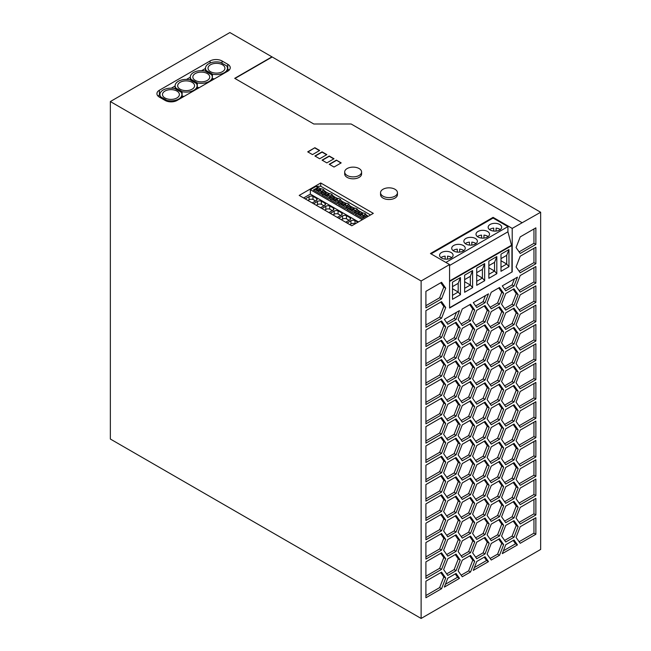 <?xml version="1.0" encoding="UTF-8"?>
<svg xmlns="http://www.w3.org/2000/svg" width="651" height="651" viewBox="0 0 651 651"><rect width="100%" height="100%" fill="white"/><g stroke="black" fill="none" stroke-linecap="round" stroke-linejoin="round"><path stroke-width="0.98" d="M191.052 80.398L191.052 79.292L197.31 82.905A10.986 6.347 0 0 0 212.283 76.997A10.986 6.347 0 0 0 211.534 74.694L205.277 71.081A10.986 6.347 180 0 0 190.312 76.997L190.312 79.967M191.052 79.292A10.986 6.347 180 0 1 190.312 76.997M195.316 80.439A8.455 4.883 180 0 1 192.842 76.981A8.455 4.883 180 0 1 198.067 72.473A8.455 4.883 180 0 1 207.27 73.539A8.455 4.883 180 0 1 209.744 76.989A8.455 4.883 180 0 1 204.528 81.497A8.455 4.883 180 0 1 195.316 80.439M360.304 211.754L358.432 210.924L359.108 210.891L356.903 209.614L357.472 209.345M358.432 210.924L353.973 213.495L346.804 209.353L351.255 206.782L348.537 204.788L349.099 204.52M367.978 216.433L366.798 215.75L362.338 218.321L355.169 214.187L359.621 211.608M519.107 290.525L533.958 281.956L533.958 267.602M445.878 262.434L507.918 226.613L493.084 218.052L431.043 253.866M449.572 281.004L511.507 245.248L507.918 231.805L449.572 265.486M507.918 231.805L507.918 226.613M333.434 209.947L333.434 208.1L329.723 205.96L329.723 209.126L332.376 210.655M356.903 209.793L356.903 209.614C357.757 209.02 356.838 208.491 354.152 208.027L351.255 206.782M357.285 211.583L355.243 210.403L354.925 211.575L356.113 212.259M355.243 210.403L356.146 209.882A2.026 1.172 180 0 0 356.764 209.712L358.831 210.908M464.635 279.621L470.339 276.333L472.593 270.556L472.593 287.693L464.635 292.291L464.635 275.153L472.593 270.556M452.494 288.743L458.19 292.039L458.19 283.34L460.452 277.562L460.452 294.708L452.494 299.305L452.494 282.16L460.452 277.562M349.75 224.595L350.938 223.92L350.938 220.754A3.288 1.896 180 0 1 354.828 220.453L355.186 223.822M350.938 223.92A3.288 1.896 180 0 1 354.828 223.619M305.278 198.921L309.095 196.602A3.288 1.896 180 0 1 312.985 196.301L316.695 198.441A3.288 1.896 180 0 1 317.11 199.361A3.288 1.896 180 0 1 316.174 200.687L312.154 202.892M476.711 274.763L482.407 278.058L482.407 269.359L484.67 263.582L484.67 280.727L476.711 285.325L476.711 268.179L484.67 263.582M449.572 307.728L512.207 271.874L449.572 308.037L449.572 264.558L430.449 253.524L493.084 217.361L493.084 218.052M335.997 199.287L336.901 198.767L336.901 199.759L335.68 200.467L335.997 199.287L333.67 197.945L335.029 197.163L337.202 198.417L337.202 200.768M344.053 205.293L344.363 204.121L342.035 202.778L341.718 203.95L344.053 205.293L345.266 204.593A2.026 1.172 180 0 0 345.193 204.919A2.026 1.172 180 0 0 346.747 206.058M476.711 272.655L482.407 269.359M336.404 160.138L329.227 164.28L334.012 167.038L341.181 162.896L336.404 160.138L340.945 163.035M307.915 200.443L309.095 199.759L309.095 196.602M350.059 206.09L345.608 208.662L338.43 204.52L342.89 201.948L340.164 199.955L340.733 199.686M329.471 164.418L336.404 160.415M476.711 281.346L482.407 278.058L484.67 280.727M324.654 210.102L325.834 209.427A3.288 1.896 180 0 1 329.723 209.126M321.887 194.974L323.205 194.218L330.187 198.246M476.011 243.604A6.762 3.906 0 0 0 475.409 243.205A6.762 3.906 0 0 0 471.804 242.123L471.804 245.085M166.949 101.231L166.949 100.433A10.986 6.347 0 0 0 181.922 94.525A10.986 6.347 0 0 0 181.173 92.222L174.916 88.609A10.986 6.347 180 0 0 159.951 94.525L159.951 97.438M159.397 90.229A8.455 4.883 0 0 0 156.924 93.679A8.455 4.883 0 0 0 159.397 97.129L165.142 100.441A8.455 4.883 0 0 0 177.088 100.441L227.769 71.179A8.455 4.883 180 0 0 230.251 67.728A8.455 4.883 180 0 0 227.769 64.278L222.032 60.966A8.455 4.883 0 0 0 210.086 60.966L159.397 90.229L159.397 95.054L159.951 94.737M158.03 96.088A8.455 4.883 180 0 1 159.397 95.054M318.949 190.808L319.267 189.628L316.931 188.285L316.622 189.457L318.949 190.808L320.17 190.1A2.026 1.172 180 0 0 320.089 190.426A2.026 1.172 180 0 0 321.643 191.565M331.798 195.3L331.798 195.129C332.653 194.527 331.741 193.998 329.048 193.542L324.963 191.597L325.646 191.573L323.433 190.295L324.003 190.027M329.048 193.542L329.048 196.081M333.768 158.893L329.227 156.273L322.294 160.276M340.554 201.924L338.504 200.744L338.195 201.916L339.374 202.599M338.504 200.744L339.415 200.215A2.026 1.172 180 0 0 340.025 200.044L342.1 201.24M394.97 189.262A8.455 4.883 180 0 1 397.444 192.712A8.455 4.883 180 0 1 392.227 197.22A8.455 4.883 180 0 1 383.016 196.163A8.455 4.883 180 0 1 380.542 192.712A8.455 4.883 180 0 1 385.758 188.204A8.455 4.883 180 0 1 394.97 189.262M397.444 192.712L397.444 194.641A8.455 4.883 180 0 1 392.227 199.149A8.455 4.883 180 0 1 383.016 198.091A8.455 4.883 180 0 1 380.542 194.641L380.542 192.712M206.237 71.634L206.237 70.528L212.495 74.141L212.283 78.437M206.237 70.528A10.986 6.347 180 0 1 205.488 68.233A10.986 6.347 180 0 1 220.461 62.317L226.719 65.93A10.986 6.347 0 0 1 227.459 68.233A10.986 6.347 0 0 1 212.495 74.141M330.008 196.39A2.026 1.172 180 0 1 328.454 195.259A2.026 1.172 180 0 1 328.535 194.934L328.535 193.941L327.632 194.462L325.297 193.111L326.656 192.33L328.828 193.583L328.828 195.935M316.695 200.28L316.695 198.441M309.095 199.759A3.288 1.896 180 0 1 312.985 199.458L312.985 196.301M312.985 199.458L315.645 200.996M314.889 147.712L307.711 151.854L312.496 154.612L319.665 150.471L314.889 147.712L307.956 151.992M469.444 245.085L469.444 242.123A6.762 3.906 0 0 0 465.237 243.604M475.409 238.486A6.762 3.906 0 0 0 468.036 237.639A6.762 3.906 0 0 0 463.862 241.244A6.762 3.906 0 0 0 465.847 244.003A6.762 3.906 0 0 0 473.212 244.849A6.762 3.906 0 0 0 477.386 241.244A6.762 3.906 0 0 0 475.409 238.486M333.434 208.1A3.288 1.896 180 0 1 333.841 209.02A3.288 1.896 180 0 1 332.905 210.346L328.893 212.551M160.691 97.87L160.691 96.82A10.986 6.347 180 0 1 159.951 94.525M160.691 96.82L166.949 100.433M164.955 97.967A8.455 4.883 180 0 1 162.481 94.509A8.455 4.883 180 0 1 167.706 90.009A8.455 4.883 180 0 1 176.909 91.067A8.455 4.883 180 0 1 179.383 94.517A8.455 4.883 180 0 1 174.167 99.025A8.455 4.883 180 0 1 164.955 97.967M350.938 220.754L347.113 223.073M475.645 421.897L483.115 417.584L487.257 406.916L484.222 402.595M325.362 191.581L323.295 190.385A2.026 1.172 180 0 1 322.676 190.556L321.773 191.077L321.464 192.257L322.644 192.94M316.931 188.285L318.29 187.496L320.463 188.749A2.026 1.172 180 0 0 320.17 189.107L320.17 190.1M320.463 188.749L320.463 191.101M445.154 259.114L445.154 256.144A6.762 3.906 0 0 0 440.955 257.633M340.164 200.126L340.164 199.955C341.026 199.361 340.107 198.832 337.413 198.368L333.328 196.431L328.869 199.003L321.7 194.861L326.159 192.289M488.852 267.748L494.557 271.044L496.811 273.713L488.852 278.311L488.852 261.165L496.811 256.575L496.811 273.713M488.852 274.34L494.557 271.044L494.557 262.345L496.811 256.575M323.433 190.466L323.433 190.295C324.288 189.693 323.368 189.164 320.683 188.709L315.995 186.422L320.715 186.235L370.5 214.976M320.683 188.709L320.683 191.256M488.852 265.641L494.557 262.345M504.615 347.203L512.093 342.89L516.235 332.213L513.191 327.892M171.303 88.186L175.127 85.973M186.487 79.422L190.312 77.209M201.664 70.658L205.488 68.445M346.991 209.467L348.301 208.702L355.283 212.739M363.478 215.717A2.026 1.172 180 0 1 361.923 214.578A2.026 1.172 180 0 1 362.005 214.252L362.005 213.259L361.102 213.78L358.766 212.438L358.457 213.609L357.627 214.089M358.766 212.438L360.125 211.648L362.298 212.91L362.298 215.253M355.356 214.293L356.675 213.536L363.649 217.564M332.181 197.09L330.138 195.91L329.829 197.082L331.009 197.766M325.834 209.427L325.834 206.261A3.288 1.896 180 0 1 329.723 205.96M316.288 205.277L317.468 204.593A3.288 1.896 180 0 1 321.358 204.292L324.011 205.822M346.454 218.785A3.288 1.896 180 0 0 342.564 219.086L342.564 215.929A3.288 1.896 180 0 1 346.454 215.627L346.454 218.785L349.115 220.315M333.67 197.945L333.353 199.116L335.68 200.467M334.199 211.095A3.288 1.896 180 0 1 338.089 210.794L338.089 213.951A3.288 1.896 180 0 0 334.199 214.252L334.199 211.095L330.382 213.414M348.92 206.749L346.877 205.57L346.56 206.749L347.748 207.425M346.877 205.57L347.78 205.049A2.026 1.172 180 0 0 348.391 204.878L350.466 206.074M330.26 199.8L331.571 199.043L338.553 203.071M338.626 204.634L339.936 203.877L346.918 207.905M175.876 89.163L175.876 88.056A10.986 6.347 180 0 1 175.127 85.761A10.986 6.347 180 0 1 190.1 79.845L196.358 83.458A10.986 6.347 0 0 1 197.107 85.761A10.986 6.347 0 0 1 182.134 91.669L182.134 96.088A10.986 6.347 0 0 0 184.07 96.405M341.694 201.257L337.234 203.836L330.065 199.694L334.524 197.123M322.017 208.58L325.834 206.261M333.328 196.431L334.012 196.399L331.798 195.129L332.368 194.852M457.295 252.1L457.295 249.138A6.762 3.906 0 0 0 453.096 250.619M180.14 89.203A8.455 4.883 180 0 1 177.666 85.745A8.455 4.883 180 0 1 182.882 81.237A8.455 4.883 180 0 1 192.094 82.303A8.455 4.883 180 0 1 194.568 85.753A8.455 4.883 180 0 1 189.351 90.261A8.455 4.883 180 0 1 180.14 89.203M452.494 286.635L458.19 283.34M365.65 216.409L363.608 215.229L364.511 214.708A2.026 1.172 180 0 0 365.13 214.537L367.205 215.733M320.17 189.107L319.267 189.628M511.938 271.719L511.938 245.492L511.507 245.248M449.572 281.501L511.938 245.492M508.96 249.561L508.96 266.707L500.993 271.296L500.993 254.159L508.96 249.561L506.698 255.338L500.993 258.626M512.207 271.874L512.207 228.403L493.084 217.361M348.537 204.959L348.537 204.788C349.392 204.186 348.472 203.657 345.787 203.202L342.89 201.948M345.787 203.202L345.787 205.749M326.599 154.751L322.058 152.131L315.125 156.134M326.843 162.896L334.012 158.754L329.227 155.996L322.058 160.138L326.843 162.896M324.963 191.597L320.504 194.169L313.334 190.027L317.786 187.455M321.814 193.412L314.84 189.384L313.522 190.141M316.622 189.457L315.792 189.937M320.715 182.988L299.2 195.414L351.8 225.775L373.316 213.357L320.715 182.988L320.715 186.235M361.59 172.002L361.59 173.939A8.455 4.883 180 0 1 356.374 178.447A8.455 4.883 180 0 1 347.162 177.389A8.455 4.883 180 0 1 344.68 173.939L344.68 172.002A8.455 4.883 180 0 1 349.904 167.494A8.455 4.883 180 0 1 359.108 168.552A8.455 4.883 180 0 1 361.59 172.002A8.455 4.883 180 0 1 356.374 176.511A8.455 4.883 180 0 1 347.162 175.453A8.455 4.883 180 0 1 344.68 172.002M314.889 155.996L319.665 158.754L326.843 154.612L322.058 151.854L314.889 155.996M522.086 222.699L351.158 124.007L313.806 124.007L234.71 78.34L271.947 56.84L540.655 212.25L512.207 228.403M110.344 101.556L421.124 280.988L421.124 618.45L110.344 439.026L110.344 101.556L229.876 32.55L271.947 56.84M449.572 264.558L421.124 280.988M481.585 238.079L481.585 235.117A6.762 3.906 0 0 0 477.386 236.598M333.353 199.116L332.531 199.597M338.382 201.224A2.026 1.172 180 0 1 336.819 200.085A2.026 1.172 180 0 1 336.901 199.759M366.798 215.75L367.481 215.725L365.268 214.448C366.122 213.853 365.211 213.325 362.517 212.861L360.304 211.583M365.268 214.618L365.838 214.179M464.635 281.737L470.339 285.024L472.593 287.693M464.635 288.32L470.339 285.024L470.339 276.333M363.608 215.229L363.299 216.409L364.479 217.092M451.721 257.633A6.762 3.906 0 0 0 451.119 257.235A6.762 3.906 0 0 0 447.522 256.144L447.522 259.114M342.035 202.778L343.394 201.989L345.567 203.242L345.567 205.594M341.718 203.95L340.896 204.43M357.92 222.243L354.828 220.453M325.297 193.111L324.987 194.291L324.157 194.763M328.535 194.934L327.315 195.634L327.632 194.462M324.987 194.291L327.315 195.634M350.165 219.607L350.165 217.768A3.288 1.896 180 0 1 350.58 218.687A3.288 1.896 180 0 1 349.644 220.014L345.624 222.211M341.799 214.773L341.799 212.934L338.089 210.794M340.742 215.489L338.089 213.951M355.112 210.883A2.026 1.172 180 0 1 353.558 209.744A2.026 1.172 180 0 1 353.639 209.427L352.419 210.127L352.728 208.955L350.401 207.604L350.083 208.784L349.261 209.256M350.401 207.604L351.76 206.823L353.932 208.076A2.026 1.172 180 0 0 353.639 208.434L353.639 209.427M353.932 208.076L353.932 210.428M341.799 212.934A3.288 1.896 180 0 1 342.214 213.853A3.288 1.896 180 0 1 341.279 215.18L337.259 217.385M333.735 196.415L331.66 195.219A2.026 1.172 180 0 1 331.042 195.39L330.138 195.91M227.459 68.933L227.769 69.104A8.455 4.883 0 0 1 229.136 70.145M303.635 197.977L310.34 194.104L310.34 189.685L315.995 186.422M310.34 189.685L362.33 219.696M362.005 214.252L360.784 214.96L361.102 213.78M353.639 208.434L352.728 208.955M358.457 213.609L360.784 214.96M325.061 205.114L325.061 203.275L321.358 201.135L321.358 204.292M362.517 212.861L362.517 215.408M452.494 295.326L458.19 292.039L460.452 294.708M488.152 236.598A6.762 3.906 0 0 0 487.55 236.199A6.762 3.906 0 0 0 483.953 235.117L483.953 238.079M310.34 194.104L358.506 221.91M477.989 236.997A6.762 3.906 0 0 0 485.353 237.843A6.762 3.906 0 0 0 489.528 234.23A6.762 3.906 0 0 0 487.55 231.471A6.762 3.906 0 0 0 480.178 230.625A6.762 3.906 0 0 0 476.011 234.23A6.762 3.906 0 0 0 477.989 236.997M441.557 258.032A6.762 3.906 0 0 0 448.921 258.878A6.762 3.906 0 0 0 453.096 255.265A6.762 3.906 0 0 0 451.119 252.507A6.762 3.906 0 0 0 443.746 251.66A6.762 3.906 0 0 0 439.571 255.265A6.762 3.906 0 0 0 441.557 258.032M463.862 250.619A6.762 3.906 0 0 0 463.26 250.22A6.762 3.906 0 0 0 459.663 249.138L459.663 252.1M463.26 245.492A6.762 3.906 0 0 0 455.895 244.646A6.762 3.906 0 0 0 451.721 248.259A6.762 3.906 0 0 0 453.698 251.017A6.762 3.906 0 0 0 461.071 251.864A6.762 3.906 0 0 0 465.245 248.259A6.762 3.906 0 0 0 463.26 245.492M342.564 219.086L341.384 219.769M175.876 88.056L182.134 91.669M490.13 229.982A6.762 3.906 180 0 1 488.152 227.223A6.762 3.906 180 0 1 492.327 223.619A6.762 3.906 180 0 1 499.691 224.465A6.762 3.906 180 0 1 501.677 227.223A6.762 3.906 180 0 1 497.502 230.828A6.762 3.906 180 0 1 490.13 229.982M338.748 218.248L342.564 215.929M350.165 217.768L346.454 215.627M317.468 204.593L317.468 201.436A3.288 1.896 180 0 1 321.358 201.135M325.061 203.275A3.288 1.896 180 0 1 325.476 204.194A3.288 1.896 180 0 1 324.54 205.521L320.52 207.726M313.652 203.755L317.468 201.436M337.413 198.368L337.413 200.915M344.363 204.121L345.266 203.6L345.266 204.593M222.455 64.766A8.455 4.883 180 0 1 224.929 68.225A8.455 4.883 180 0 1 219.704 72.733A8.455 4.883 180 0 1 210.501 71.675A8.455 4.883 180 0 1 208.027 68.217A8.455 4.883 180 0 1 213.243 63.708A8.455 4.883 180 0 1 222.455 64.766M212.495 78.559A10.986 6.347 0 0 0 214.431 78.877M197.107 87.201L197.31 87.324A10.986 6.347 0 0 0 199.255 87.641M350.083 208.784L352.419 210.127M334.199 214.252L333.019 214.936M475.645 344.607L483.115 340.294L487.257 329.618L484.222 325.297M197.31 87.324L197.31 82.905M319.429 150.609L314.889 147.989M354.152 208.027L354.152 210.574M323.816 192.257L321.773 191.077M425.909 556.89L439.653 548.956L443.795 538.287L440.751 533.966M461.16 497.893L468.63 493.58L472.772 482.904L469.737 478.591M421.124 618.45L540.655 549.444L540.655 212.25M475.645 325.28L483.115 320.967L487.257 310.299L484.222 305.978M520.214 350.067L516.072 344.176L520.214 333.507L535.871 324.467L535.871 341.026L520.214 350.067M462.259 502.222L470.543 497.445L474.685 503.337L470.543 514.005L462.259 518.79L458.117 512.898L462.259 502.222M474.685 484.01L470.543 494.687L462.259 499.463L458.117 493.572L462.259 482.904L470.543 478.119L474.685 484.01L472.772 482.904M425.909 559.103L425.909 542.535L441.565 533.495L445.707 539.386L441.565 550.062L425.909 559.103M476.752 326.851L472.61 320.967L476.752 310.291L485.028 305.514L489.17 311.398L485.028 322.074L476.752 326.851M535.871 266.495L535.871 283.055L520.214 292.096L516.072 286.204L520.214 275.536L535.871 266.495M456.05 319.478L447.774 324.255L444.324 319.348L459.5 310.584L456.05 319.478L454.138 318.38L456.481 312.325M456.058 380.208L460.2 386.1L456.058 396.768L447.774 401.553L443.632 395.662L447.774 384.985L456.058 380.208M470.543 323.539L474.685 329.43L470.543 340.099L462.259 344.884L458.117 338.992L462.259 328.316L470.543 323.539M447.774 578.218L456.05 573.441L459.5 578.348L444.324 587.112L447.774 578.218M445.707 365.48L441.565 376.156L425.909 385.197L425.909 368.629L441.565 359.588L445.707 365.48L443.795 364.373L440.751 360.06M520.214 369.394L516.072 363.502L520.214 352.826L535.871 343.785L535.871 360.353L520.214 369.394M445.707 481.423L441.565 492.091L425.909 501.132L425.909 484.572L441.565 475.531L445.707 481.423L443.795 480.316L440.751 475.995M517.455 544.895L502.279 553.651L505.729 544.757L514.005 539.98L517.455 544.895L515.543 543.788L513.191 540.452M499.52 516.601L491.236 521.386L487.094 515.494L491.236 504.818L499.52 500.041L503.654 505.933L499.52 516.601L497.608 515.494L501.742 504.826L498.707 500.505M485.028 515.307L476.752 520.084L472.61 514.192L476.752 503.524L485.028 498.739L489.17 504.631L485.028 515.307L483.115 514.2L487.257 503.524L484.222 499.211M476.752 404.149L472.61 398.257L476.752 387.581L485.028 382.804L489.17 388.696L485.028 399.364L476.752 404.149M462.259 560.194L470.543 555.417L474.685 561.3L470.543 571.977L462.259 576.753L458.117 570.862L462.259 560.194M518.147 294.675L514.005 305.343L505.721 310.128L501.579 304.237L505.721 293.56L514.005 288.784L518.147 294.675L516.235 293.568L513.191 289.247M470.543 516.764L474.685 522.655L470.543 533.332L462.259 538.108L458.117 532.217L462.259 521.549L470.543 516.764M514.005 382.633L505.721 387.418L501.579 381.527L505.721 370.858L514.005 366.074L518.147 371.965L514.005 382.633L512.093 381.535L516.235 370.858L513.191 366.537M456.058 360.882L460.2 366.773L456.058 377.45L447.774 382.227L443.632 376.335L447.774 365.667L456.058 360.882M425.909 462.487L425.909 445.919L441.565 436.886L445.707 442.77L441.565 453.446L425.909 462.487M485.028 460.094L489.17 465.986L485.028 476.654L476.752 481.439L472.61 475.547L476.752 464.879L485.028 460.094M425.909 481.805L425.909 465.245L441.565 456.205L445.707 462.096L441.565 472.764L425.909 481.805M535.871 363.112L535.871 379.671L520.214 388.712L516.072 382.821L520.214 372.152L535.871 363.112M462.259 405.606L470.543 400.829L474.685 406.72L470.543 417.389L462.259 422.173L458.117 416.282L462.259 405.606M491.236 502.059L487.094 496.168L491.236 485.5L499.52 480.715L503.654 486.606L499.52 497.274L491.236 502.059M535.871 459.728L535.871 476.288L520.214 485.329L516.072 479.437L520.214 468.769L535.871 459.728M535.871 534.259L520.214 543.3L516.072 537.409L520.214 526.732L535.871 517.691L535.871 534.259L533.958 533.153L533.958 518.798M462.259 444.259L470.543 439.474L474.685 445.365L470.543 456.034L462.259 460.818L458.117 454.927L462.259 444.259M491.236 444.088L487.094 438.196L491.236 427.528L499.52 422.743L503.654 428.635L499.52 439.311L491.236 444.088M462.259 383.529L458.117 377.637L462.259 366.961L470.543 362.184L474.685 368.075L470.543 378.744L462.259 383.529M476.752 484.198L485.028 479.421L489.17 485.312L485.028 495.981L476.752 500.765L472.61 494.874L476.752 484.198M445.707 384.806L441.565 395.474L425.909 404.515L425.909 387.955L441.565 378.915L445.707 384.806L443.795 383.699L440.751 379.378M460.2 444.072L456.058 454.74L447.774 459.525L443.632 453.633L447.774 442.957L456.058 438.18L460.2 444.072L458.288 442.965L455.244 438.644M514.005 443.364L518.147 449.255L514.005 459.932L505.721 464.708L501.579 458.817L505.721 448.148L514.005 443.364M470.543 304.212L474.685 310.104L470.543 320.772L462.259 325.557L458.117 319.665L462.259 308.997L470.543 304.212M520.214 294.854L535.871 285.822L535.871 302.381L520.214 311.422L516.072 305.531L520.214 294.854M462.259 441.492L458.117 435.6L462.259 424.932L470.543 420.147L474.685 426.039L470.543 436.715L462.259 441.492M485.028 380.046L476.752 384.822L472.61 378.931L476.752 368.263L485.028 363.478L489.17 369.369L485.028 380.046L483.115 378.939L487.257 368.263L484.222 363.95M462.259 540.867L470.543 536.09L474.685 541.982L470.543 552.65L462.259 557.435L458.117 551.543L462.259 540.867M491.236 540.704L487.094 534.813L491.236 524.145L499.52 519.36L503.654 525.251L499.52 535.928L491.236 540.704M441.565 340.27L445.707 346.161L441.565 356.829L425.909 365.87L425.909 349.31L441.565 340.27M456.058 341.563L460.2 347.455L456.058 358.123L447.774 362.908L443.632 357.017L447.774 346.34L456.058 341.563M499.52 342.695L491.236 347.471L487.094 341.588L491.236 330.911L499.52 326.135L503.654 332.018L499.52 342.695L497.608 341.588L501.742 330.92L498.707 326.599M520.214 427.357L516.072 421.466L520.214 410.797L535.871 401.757L535.871 418.316L520.214 427.357M441.565 434.119L425.909 443.16L425.909 426.6L441.565 417.56L445.707 423.451L441.565 434.119L439.653 433.021L443.795 422.344L440.751 418.023M514.005 537.221L505.721 542.006L501.579 536.115L505.721 525.438L514.005 520.662L518.147 526.553L514.005 537.221L512.093 536.115L516.235 525.447L513.191 521.125M474.685 387.394L470.543 398.07L462.259 402.847L458.117 396.955L462.259 386.287L470.543 381.502L474.685 387.394L472.772 386.295L469.737 381.974M514.005 517.895L505.721 522.68L501.579 516.788L505.721 506.12L514.005 501.335L518.147 507.227L514.005 517.895L512.093 516.796L516.235 506.12L513.191 501.799M535.871 498.373L535.871 514.933L520.214 523.974L516.072 518.082L520.214 507.414L535.871 498.373M447.774 478.843L443.632 472.952L447.774 462.283L456.058 457.498L460.2 463.39L456.058 474.066L447.774 478.843M505.721 329.447L501.579 323.555L505.721 312.887L514.005 308.102L518.147 313.994L514.005 324.67L505.721 329.447M447.774 558.9L456.058 554.115L460.2 560.006L456.058 570.675L447.774 575.46L443.632 569.568L447.774 558.9M499.52 362.013L491.236 366.798L487.094 360.906L491.236 350.238L499.52 345.453L503.654 351.345L499.52 362.013L497.608 360.914L501.742 350.238L498.707 345.917M499.52 306.808L503.654 312.7L499.52 323.368L491.236 328.153L487.094 322.261L491.236 311.593L499.52 306.808M460.2 424.745L456.058 435.413L447.774 440.198L443.632 434.307L447.774 423.638L456.058 418.853L460.2 424.745L458.288 423.638L455.244 419.317M518.147 352.639L514.005 363.315L505.721 368.092L501.579 362.208L505.721 351.532L514.005 346.755L518.147 352.639L516.235 351.54L513.191 347.219M499.52 442.07L503.654 447.961L499.52 458.63L491.236 463.414L487.094 457.523L491.236 446.855L499.52 442.07M520.214 330.741L516.072 324.857L520.214 314.181L535.871 305.14L535.871 321.7L520.214 330.741M441.565 569.381L425.909 578.422L425.909 561.862L441.565 552.821L445.707 558.713L441.565 569.381L439.653 568.282L443.795 557.606L440.751 553.285M447.774 404.312L456.058 399.527L460.2 405.418L456.058 416.095L447.774 420.872L443.632 414.98L447.774 404.312M535.871 421.083L535.871 437.643L520.214 446.684L516.072 440.792L520.214 430.116L535.871 421.083M505.721 426.063L501.579 420.172L505.721 409.503L514.005 404.719L518.147 410.61L514.005 421.287L505.721 426.063M491.236 560.031L487.094 554.139L491.236 543.463L499.52 538.686L503.654 544.578L499.52 555.246L491.236 560.031M462.259 364.202L458.117 358.31L462.259 347.642L470.543 342.857L474.685 348.749L470.543 359.425L462.259 364.202M447.774 498.17L443.632 492.278L447.774 481.602L456.058 476.825L460.2 482.716L456.058 493.385L447.774 498.17M476.752 462.112L472.61 456.229L476.752 445.553L485.028 440.776L489.17 446.659L485.028 457.336L476.752 462.112M425.909 597.748L425.909 581.18L441.565 572.148L445.707 578.031L441.565 588.707L425.909 597.748M518.147 468.582L514.005 479.25L505.721 484.035L501.579 478.143L505.721 467.475L514.005 462.69L518.147 468.582L516.235 467.475L513.191 463.154M491.236 424.769L487.094 418.878L491.236 408.201L499.52 403.425L503.654 409.316L499.52 419.985L491.236 424.769M425.909 346.544L425.909 329.984L441.565 320.943L445.707 326.835L441.565 337.503L425.909 346.544M520.214 408.039L516.072 402.147L520.214 391.471L535.871 382.43L535.871 398.998L520.214 408.039M441.565 530.736L425.909 539.777L425.909 523.217L441.565 514.176L445.707 520.068L441.565 530.736L439.653 529.629L443.795 518.961L440.751 514.64M520.214 488.087L535.871 479.046L535.871 495.614L520.214 504.655L516.072 498.764L520.214 488.087M518.147 391.292L514.005 401.96L505.721 406.745L501.579 400.853L505.721 390.177L514.005 385.4L518.147 391.292L516.235 390.185L513.191 385.864M476.752 542.169L485.028 537.384L489.17 543.276L485.028 553.952L476.752 558.729L472.61 552.837L476.752 542.169M425.909 520.458L425.909 503.89L441.565 494.85L445.707 500.741L441.565 511.417L425.909 520.458M447.774 556.133L443.632 550.241L447.774 539.573L456.058 534.788L460.2 540.68L456.058 551.356L447.774 556.133M499.52 287.482L503.654 293.373L499.52 304.05L491.236 308.826L487.094 302.935L491.236 292.266L499.52 287.482M489.17 408.014L485.028 418.691L476.752 423.467L472.61 417.576L476.752 406.908L485.028 402.123L489.17 408.014L487.257 406.916M447.774 536.815L443.632 530.923L447.774 520.247L456.058 515.47L460.2 521.361L456.058 532.03L447.774 536.815M460.2 328.128L456.058 338.805L447.774 343.582L443.632 337.69L447.774 327.022L456.058 322.237L460.2 328.128L458.288 327.022L455.244 322.709M485.028 534.626L476.752 539.41L472.61 533.519L476.752 522.843L485.028 518.066L489.17 523.957L485.028 534.626L483.115 533.519L487.257 522.851L484.222 518.53M445.707 404.125L441.565 414.801L425.909 423.842L425.909 407.274L441.565 398.233L445.707 404.125L443.795 403.026L440.751 398.705M476.752 307.524L473.301 302.617L488.478 293.853L485.028 302.748L476.752 307.524M462.259 463.577L470.543 458.8L474.685 464.692L470.543 475.36L462.259 480.145L458.117 474.253L462.259 463.577M447.774 517.488L443.632 511.596L447.774 500.928L456.058 496.143L460.2 502.035L456.058 512.711L447.774 517.488M518.147 333.32L514.005 343.988L505.721 348.773L501.579 342.882L505.721 332.213L514.005 327.429L518.147 333.32L516.235 332.213M514.005 286.025L505.729 290.802L502.279 285.895L517.455 277.131L514.005 286.025L512.093 284.918L514.436 278.872M503.654 389.99L499.52 400.666L491.236 405.443L487.094 399.551L491.236 388.883L499.52 384.098L503.654 389.99L501.742 388.883L498.707 384.57M520.214 449.442L535.871 440.401L535.871 456.961L520.214 466.002L516.072 460.119L520.214 449.442M489.17 350.051L485.028 360.719L476.752 365.504L472.61 359.612L476.752 348.936L485.028 344.159L489.17 350.051L487.257 348.944L484.222 344.623M476.752 329.618L485.028 324.833L489.17 330.724L485.028 341.393L476.752 346.177L472.61 340.286L476.752 329.618M514.005 482.017L518.147 487.9L514.005 498.576L505.721 503.353L501.579 497.47L505.721 486.793L514.005 482.017M518.147 429.937L514.005 440.605L505.721 445.39L501.579 439.498L505.721 428.822L514.005 424.045L518.147 429.937L516.235 428.83L513.191 424.509M489.17 427.341L485.028 438.009L476.752 442.794L472.61 436.902L476.752 426.226L485.028 421.449L489.17 427.341L487.257 426.234L484.222 421.913M535.871 244.41L520.214 253.451L516.072 247.559L520.214 236.891L535.871 227.85L535.871 244.41L533.958 243.303L533.958 228.957M535.871 247.168L535.871 263.736L520.214 272.777L516.072 266.886L520.214 256.209L535.871 247.168M441.565 318.184L425.909 327.225L425.909 310.657L441.565 301.625L445.707 307.508L441.565 318.184L439.653 317.078L443.795 306.409L440.751 302.088M425.909 291.339L441.565 282.298L445.707 288.19L441.565 298.858L425.909 307.899L425.909 291.339M485.028 556.711L488.478 561.618L473.301 570.382L476.752 561.487L485.028 556.711M499.52 477.956L491.236 482.733L487.094 476.849L491.236 466.173L499.52 461.396L503.654 467.28L499.52 477.956L497.608 476.849L501.742 466.181L498.707 461.86M491.236 369.556L499.52 364.78L503.654 370.671L499.52 381.34L491.236 386.124L487.094 380.233L491.236 369.556M446.667 515.918L454.146 511.605L458.288 500.936L455.244 496.615M475.645 363.933L483.115 359.612L487.257 348.944M504.623 289.231L512.093 284.918M500.993 260.742L506.698 264.029L508.96 266.707M500.993 267.325L506.698 264.029L506.698 255.338M461.16 517.22L468.63 512.898L472.772 502.23L469.737 497.909M500.293 229.583A6.762 3.906 0 0 0 499.691 229.185A6.762 3.906 0 0 0 496.095 228.102L496.095 231.064M493.727 231.064L493.727 228.102A6.762 3.906 0 0 0 489.528 229.583M461.16 401.276L468.63 396.964L472.772 386.295M474.408 567.534L486.566 560.519L484.222 557.175M504.615 385.848L512.093 381.535M461.16 323.986L468.63 319.674L472.772 308.997L469.737 304.676M446.667 535.244L454.146 530.931L458.288 520.255L455.244 515.934M425.909 421.628L439.653 413.694L443.795 403.026M475.653 305.954L483.115 301.649L485.467 295.595M461.16 478.566L468.63 474.253L472.772 463.585L469.737 459.264M475.645 537.84L483.115 533.519M504.615 501.783L512.093 497.47L516.235 486.802L513.191 482.481M461.16 555.864L468.63 551.552L472.772 540.875L469.737 536.554M475.645 383.252L483.115 378.939M461.16 439.921L468.63 435.609L472.772 424.94L469.737 420.619M519.107 309.852L533.958 301.275L533.958 286.92M446.667 438.628L454.146 434.315L458.288 423.638M425.909 325.012L439.653 317.078M519.107 522.403L533.958 513.834L533.958 499.48M519.107 464.432L533.958 455.863L533.958 441.508M490.13 403.872L497.608 399.559L501.742 388.883M425.909 518.245L439.653 510.311L443.795 499.634L440.751 495.321M504.615 405.174L512.093 400.853L516.235 390.185M519.107 503.085L533.958 494.508L533.958 480.153M446.667 496.599L454.146 492.278L458.288 481.61L455.244 477.289M461.16 362.631L468.63 358.319L472.772 347.642L469.737 343.329M446.667 419.301L454.146 414.988L458.288 404.32L455.244 399.999M475.645 460.542L483.115 456.229L487.257 445.561L484.222 441.24M425.909 595.535L439.653 587.601L443.795 576.932L440.751 572.611M490.13 423.199L497.608 418.878L501.742 408.21L498.707 403.889M504.615 482.464L512.093 478.151L516.235 467.475M490.13 558.46L497.608 554.139L501.742 543.471L498.707 539.15M504.615 424.493L512.093 420.18L516.235 409.503L513.191 405.191M519.107 445.113L533.958 436.536L533.958 422.182M425.909 537.571L439.653 529.629M425.909 344.338L439.653 336.404L443.795 325.728L440.751 321.407M519.107 406.468L533.958 397.891L533.958 383.537M475.645 557.158L483.115 552.845L487.257 542.177L484.222 537.856M446.667 554.562L454.146 550.25L458.288 539.581L455.244 535.26M490.13 307.256L497.608 302.943L501.742 292.275L498.707 287.954M446.667 322.684L454.138 318.38M425.909 576.216L439.653 568.282M504.615 366.521L512.093 362.208L516.235 351.54M490.13 461.844L497.608 457.531L501.742 446.855L498.707 442.534M519.107 329.17L533.958 320.601L533.958 306.247M446.667 477.273L454.146 472.96L458.288 462.283L455.244 457.97M490.13 326.582L497.608 322.269L501.742 311.593L498.707 307.272M446.667 399.983L454.146 395.67L458.288 384.993L455.244 380.672M490.13 365.227L497.608 360.914M446.667 573.889L454.146 569.576L458.288 558.9L455.244 554.579M504.615 327.876L512.093 323.563L516.235 312.895L513.191 308.574M504.615 521.109L512.093 516.796M425.909 440.955L439.653 433.021M504.615 540.436L512.093 536.115M519.107 425.787L533.958 417.218L533.958 402.863M490.13 345.901L497.608 341.588M425.909 460.273L439.653 452.339L443.795 441.671L440.751 437.35M446.667 380.656L454.146 376.343L458.288 365.675L455.244 361.354M519.107 251.88L533.958 243.303M445.43 584.264L457.588 577.25L455.244 573.905M504.615 308.558L512.093 304.237L516.235 293.568M461.16 536.538L468.63 532.225L472.772 521.557L469.737 517.236M461.16 343.305L468.63 338.992L472.772 328.324L469.737 324.003M461.16 575.183L468.63 570.87L472.772 560.202L469.737 555.881M475.645 402.578L483.115 398.257L487.257 387.589L484.222 383.268M475.645 518.513L483.115 514.2M490.13 519.815L497.608 515.494M503.378 550.811L515.543 543.788M425.909 498.926L439.653 490.984L443.795 480.316M519.107 367.823L533.958 359.246L533.958 344.892M425.909 382.983L439.653 375.049L443.795 364.373M519.107 271.207L533.958 262.63L533.958 248.275M504.615 463.138L512.093 458.825L516.235 448.157L513.191 443.836M425.909 479.6L439.653 471.666L443.795 460.989L440.751 456.668M446.667 457.946L454.146 453.633L458.288 442.965M475.645 479.868L483.115 475.555L487.257 464.879L484.222 460.558M461.16 381.958L468.63 377.637L472.772 366.969L469.737 362.648M490.13 442.517L497.608 438.204L501.742 427.536L498.707 423.215M461.16 459.248L468.63 454.935L472.772 444.259L469.737 439.938M519.107 541.73L533.958 533.153M519.107 483.758L533.958 475.181L533.958 460.827M490.13 500.489L497.608 496.176L501.742 485.5L498.707 481.179M519.107 387.142L533.958 378.565L533.958 364.218M461.16 420.603L468.63 416.29L472.772 405.614L469.737 401.293M425.909 402.31L439.653 394.368L443.795 383.699M475.645 499.195L483.115 494.874L487.257 484.206L484.222 479.885M446.667 361.338L454.146 357.017L458.288 346.348L455.244 342.027M490.13 539.134L497.608 534.821L501.742 524.145L498.707 519.832M425.909 363.665L439.653 355.723L443.795 345.054L440.751 340.733M504.615 443.819L512.093 439.506L516.235 428.83M446.667 342.011L454.146 337.698L458.288 327.022M441.565 298.858L439.653 297.759L443.795 287.083L440.751 282.762M425.909 305.693L439.653 297.759M445.707 288.19L443.795 287.083M490.13 481.162L497.608 476.849M503.654 467.28L501.742 466.181M499.52 381.34L497.608 380.233L501.742 369.565L498.707 365.244M490.13 384.554L497.608 380.233M503.654 370.671L501.742 369.565M535.871 341.026L533.958 339.92L533.958 325.565M519.107 348.497L533.958 339.92M485.028 438.009L483.115 436.911L487.257 426.234M475.645 441.223L483.115 436.911M514.005 440.605L512.093 439.506M518.147 487.9L516.235 486.802M514.005 498.576L512.093 497.47M485.028 341.393L483.115 340.294M489.17 330.724L487.257 329.618M485.028 360.719L483.115 359.612M535.871 456.961L533.958 455.863M499.52 400.666L497.608 399.559M514.005 343.988L512.093 342.89M460.2 502.035L458.288 500.936M456.058 512.711L454.146 511.605M470.543 475.36L468.63 474.253M474.685 464.692L472.772 463.585M485.028 302.748L483.115 301.649M441.565 414.801L439.653 413.694M489.17 523.957L487.257 522.851M456.058 338.805L454.146 337.698M460.2 521.361L458.288 520.255M456.058 532.03L454.146 530.931M485.028 418.691L483.115 417.584M503.654 293.373L501.742 292.275M499.52 304.05L497.608 302.943M460.2 540.68L458.288 539.581M456.058 551.356L454.146 550.25M445.707 500.741L443.795 499.634M441.565 511.417L439.653 510.311M485.028 553.952L483.115 552.845M489.17 543.276L487.257 542.177M514.005 401.96L512.093 400.853M535.871 495.614L533.958 494.508M445.707 520.068L443.795 518.961M535.871 398.998L533.958 397.891M445.707 326.835L443.795 325.728M441.565 337.503L439.653 336.404M503.654 409.316L501.742 408.21M499.52 419.985L497.608 418.878M514.005 479.25L512.093 478.151M445.707 578.031L443.795 576.932M441.565 588.707L439.653 587.601M489.17 446.659L487.257 445.561M485.028 457.336L483.115 456.229M460.2 482.716L458.288 481.61M456.058 493.385L454.146 492.278M474.685 348.749L472.772 347.642M470.543 359.425L468.63 358.319M503.654 544.578L501.742 543.471M499.52 555.246L497.608 554.139M518.147 410.61L516.235 409.503M514.005 421.287L512.093 420.18M535.871 437.643L533.958 436.536M456.058 416.095L454.146 414.988M460.2 405.418L458.288 404.32M445.707 558.713L443.795 557.606M535.871 321.7L533.958 320.601M503.654 447.961L501.742 446.855M499.52 458.63L497.608 457.531M514.005 363.315L512.093 362.208M456.058 435.413L454.146 434.315M503.654 312.7L501.742 311.593M499.52 323.368L497.608 322.269M503.654 351.345L501.742 350.238M456.058 570.675L454.146 569.576M460.2 560.006L458.288 558.9M518.147 313.994L516.235 312.895M514.005 324.67L512.093 323.563M460.2 463.39L458.288 462.283M456.058 474.066L454.146 472.96M535.871 514.933L533.958 513.834M518.147 507.227L516.235 506.12M445.707 307.508L443.795 306.409M518.147 526.553L516.235 525.447M445.707 423.451L443.795 422.344M535.871 418.316L533.958 417.218M503.654 332.018L501.742 330.92M460.2 347.455L458.288 346.348M456.058 358.123L454.146 357.017M445.707 346.161L443.795 345.054M441.565 356.829L439.653 355.723M503.654 525.251L501.742 524.145M499.52 535.928L497.608 534.821M470.543 552.65L468.63 551.552M474.685 541.982L472.772 540.875M489.17 369.369L487.257 368.263M474.685 426.039L472.772 424.94M470.543 436.715L468.63 435.609M535.871 302.381L533.958 301.275M535.871 263.736L533.958 262.63M518.147 449.255L516.235 448.157M514.005 459.932L512.093 458.825M456.058 454.74L454.146 453.633M441.565 395.474L439.653 394.368M485.028 495.981L483.115 494.874M489.17 485.312L487.257 484.206M474.685 368.075L472.772 366.969M470.543 378.744L468.63 377.637M503.654 428.635L501.742 427.536M499.52 439.311L497.608 438.204M470.543 456.034L468.63 454.935M474.685 445.365L472.772 444.259M535.871 476.288L533.958 475.181M503.654 486.606L501.742 485.5M499.52 497.274L497.608 496.176M470.543 417.389L468.63 416.29M474.685 406.72L472.772 405.614M535.871 379.671L533.958 378.565M445.707 462.096L443.795 460.989M441.565 472.764L439.653 471.666M489.17 465.986L487.257 464.879M485.028 476.654L483.115 475.555M445.707 442.77L443.795 441.671M441.565 453.446L439.653 452.339M460.2 366.773L458.288 365.675M456.058 377.45L454.146 376.343M474.685 522.655L472.772 521.557M470.543 533.332L468.63 532.225M514.005 305.343L512.093 304.237M470.543 571.977L468.63 570.87M474.685 561.3L472.772 560.202M489.17 388.696L487.257 387.589M485.028 399.364L483.115 398.257M489.17 504.631L487.257 503.524M503.654 505.933L501.742 504.826M441.565 492.091L439.653 490.984M535.871 360.353L533.958 359.246M441.565 376.156L439.653 375.049M459.5 578.348L457.588 577.25M474.685 329.43L472.772 328.324M470.543 340.099L468.63 338.992M460.2 386.1L458.288 384.993M456.058 396.768L454.146 395.67M535.871 283.055L533.958 281.956M489.17 311.398L487.257 310.299M485.028 322.074L483.115 320.967M445.707 539.386L443.795 538.287M441.565 550.062L439.653 548.956M470.543 494.687L468.63 493.58M470.543 514.005L468.63 512.898M474.685 503.337L472.772 502.23M518.147 371.965L516.235 370.858M474.685 310.104L472.772 308.997M470.543 320.772L468.63 319.674M470.543 398.07L468.63 396.964M488.478 561.618L486.566 560.519M234.946 78.478L271.947 57.117M305.824 199.239L305.824 198.49M347.667 223.391L347.667 222.642M210.086 60.966L210.086 63.074M322.562 208.898L322.562 208.149M227.769 64.278L227.769 69.104M222.032 60.966L222.032 63.228M314.197 204.072L314.197 203.324M330.928 213.731L330.928 212.983M339.293 218.557L339.293 217.816M181.922 97.65L181.922 94.525M205.488 68.233L205.488 71.203M175.127 85.761L175.127 88.731M197.107 88.886L197.107 85.761M212.283 80.122L212.283 76.997M227.459 71.358L227.459 68.233"/></g></svg>
